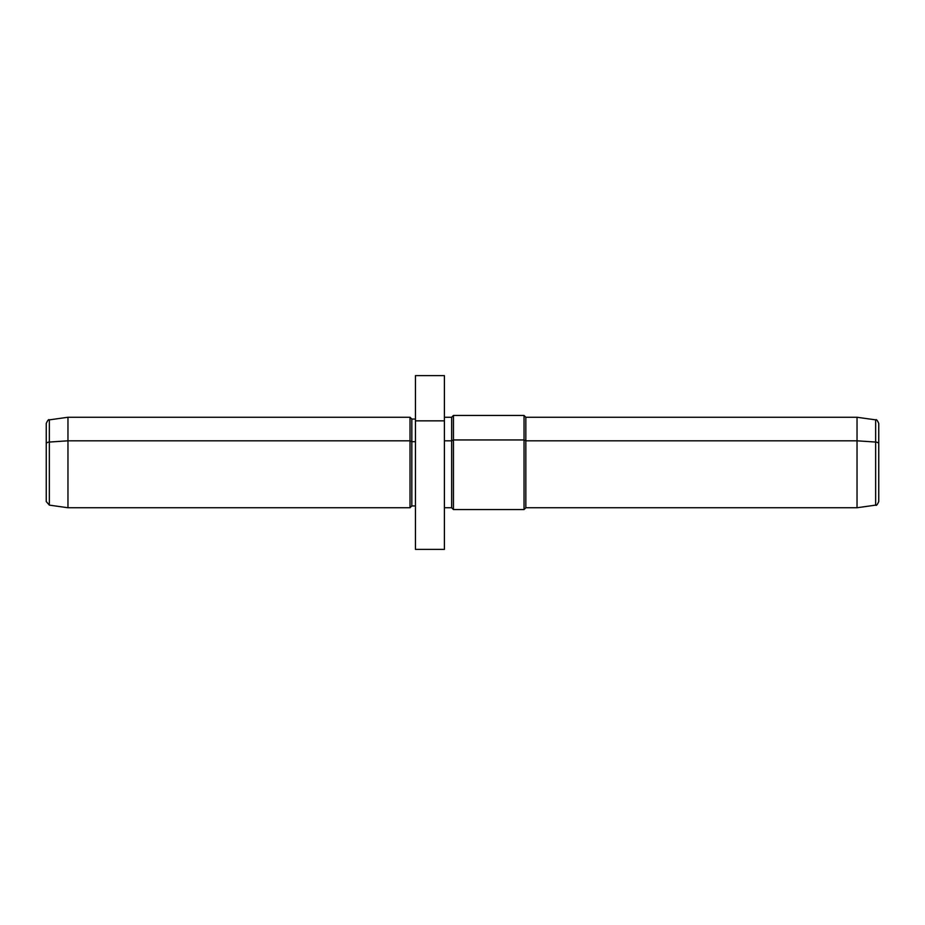 <?xml version="1.0" encoding="UTF-8"?>
<svg xmlns="http://www.w3.org/2000/svg" width="925" height="925" viewBox="0 0 925 925"><rect width="100%" height="100%" fill="white"/><g stroke="black" fill="none" stroke-linecap="round" stroke-linejoin="round"><path stroke-width="1.39" d="M444.405 375.631L444.405 420.852L415.441 420.852L415.441 375.631L444.405 375.631M415.441 420.852L444.405 420.852L444.405 549.369L415.441 549.369L415.441 420.852L415.441 536.535M444.405 440.809L451.643 440.809L451.643 507.744L451.643 440.809L444.405 440.809M878.75 481.22L878.75 443.78A3.619 1.734 180 0 0 875.64 442.058L875.64 505.131L875.64 442.058A3.619 1.734 0 0 1 878.75 443.78L878.75 423.453C877.374 420.297 876.333 419.094 875.64 419.869L875.64 442.058L857.036 440.809L857.036 507.744L857.036 440.809L875.64 442.058L875.64 419.869L857.036 417.256L857.036 440.809L525.839 440.809L525.839 507.744L525.839 440.809L857.036 440.809L857.036 417.256L525.839 417.256L525.839 440.809L524.036 439.942L524.036 509.559L524.036 439.942L525.839 440.809L525.839 417.256L524.036 415.441L524.036 439.942L453.447 439.942L524.036 439.942L524.036 415.441L453.447 415.441L453.447 439.942L453.447 415.441L451.643 417.256L451.643 440.809L453.447 439.942L453.447 509.559L453.447 439.942L451.643 440.809L451.643 417.256L444.405 417.256M878.75 443.78L878.75 501.547C877.328 504.726 876.299 505.917 875.64 505.131L857.036 507.744L525.839 507.744L524.036 509.559L453.447 509.559L451.643 507.744L444.405 507.744L444.405 513.918M415.441 507.582L415.441 505.94L411.822 505.94L410.018 507.744L67.964 507.744L49.36 505.131L46.25 501.547L46.25 423.453C47.672 420.274 48.701 419.083 49.36 419.869L49.36 442.058A3.619 1.734 180 0 0 46.25 443.78A3.619 1.734 0 0 1 49.36 442.058L49.36 505.131L49.36 419.869L67.964 417.256L67.964 440.809L49.36 442.058L67.964 440.809L67.964 507.744L67.964 417.256L410.018 417.256L410.018 440.809L67.964 440.809L410.018 440.809L410.018 507.744L410.018 417.256L411.822 419.06L411.822 441.676L410.018 440.809L411.822 441.676L411.822 505.94L411.822 419.06L415.441 419.06M415.441 441.676L411.822 441.676L415.441 441.676M444.405 530.198L444.405 420.852"/></g></svg>
